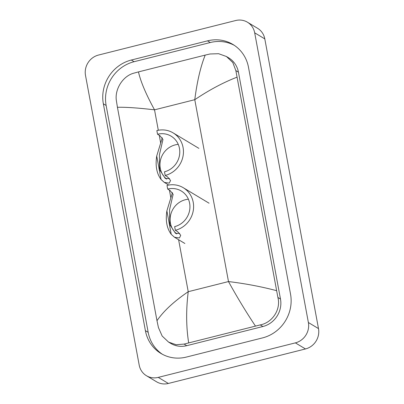 <?xml version="1.0" encoding="UTF-8"?>
<svg xmlns="http://www.w3.org/2000/svg" width="404" height="404" viewBox="0 0 404 404"><rect width="100%" height="100%" fill="white"/><g stroke="black" fill="none" stroke-linecap="round" stroke-linejoin="round"><path stroke-width="0.61" d="M247.45 22.215L257.565 28.285A17.084 16.034 121 0 1 264.802 38.895L318.493 328.593A17.084 16.034 121 0 1 305.485 348.95L168.372 383.462A17.084 16.034 121 0 1 156.55 381.785L146.435 375.715A17.084 16.034 121 0 1 139.198 365.105L85.507 75.407A17.084 16.034 121 0 1 98.515 55.05L235.628 20.538A17.084 16.034 121 0 1 247.45 22.215A17.084 16.034 121 0 1 254.687 32.82L308.378 322.518A17.084 16.034 121 0 1 295.369 342.875L158.257 377.386A17.084 16.034 121 0 1 146.435 375.715M207.504 40.855L131.33 60.029A36.734 34.471 -59 0 0 103.353 103.798L145.4 330.659A36.734 34.471 -59 0 0 160.969 353.47A36.734 34.471 -59 0 0 186.385 357.07L262.555 337.896A36.734 34.471 -59 0 0 290.532 294.127L248.485 67.266A36.734 34.471 -59 0 0 232.916 44.455A36.734 34.471 -59 0 0 207.504 40.855L210.282 42.526L134.113 61.701A36.734 34.471 -59 0 0 106.136 105.469L148.182 332.33A36.734 34.471 -59 0 0 162.378 354.268M234.29 45.329A36.734 34.471 -59 0 0 210.282 42.526M168.584 342.102L170.786 343.42A23.063 21.644 -59 0 0 186.744 345.683L262.918 326.508A23.063 21.644 -59 0 0 280.482 299.026L238.436 72.17A23.063 21.644 -59 0 0 228.664 57.843L226.462 56.525L232.82 62.554L235.855 70.619L277.901 297.48C281.063 309.464 272.357 322.66 260.252 324.907L184.078 344.082L176.134 344.728L168.584 342.102L162.156 336.027L158.434 327.548L156.984 320.7C163.534 311.11 173.952 301.445 188.234 291.698C185.997 309.924 186.143 326.967 188.673 342.829M236.901 77.225C223.21 82.527 209.166 90.016 194.779 99.697C197.096 81.522 200.571 66.655 205.212 55.095L210.035 53.979L218.604 53.707L226.462 56.525M205.212 55.095L138.461 71.902C140.673 81.674 146.026 94.314 154.525 109.832C138.082 107.908 125.715 107.065 117.433 107.292L156.984 320.7M117.433 107.292L116.387 100.692C114.529 89.486 122.766 76.008 133.865 73.154L138.461 71.902M255.424 326.023C246.061 311.959 237.082 297.137 228.487 281.563C245.041 283.552 261.029 286.572 276.452 290.633M166.63 179.118A19.65 18.438 121 0 1 160.56 159.797A19.65 18.438 121 0 1 175.235 144.879A19.65 18.438 121 0 1 178.245 144.374M173.109 132.876A23.493 22.048 121 0 0 156.853 130.573L157.535 134.244A19.65 18.438 121 0 1 171.129 136.173A19.65 18.438 121 0 1 179.437 155.626A19.65 18.438 121 0 1 164.489 171.786L165.17 175.457A23.493 22.048 121 0 0 183.042 156.136A23.493 22.048 121 0 0 173.109 132.876L198.899 148.369M157.535 134.244L159.898 135.668L162.974 139.491L159.403 154.853L159.631 169.761L165.322 178.523L169.539 178.492M165.17 175.457L167.539 176.876L170.569 180.462L169.301 183.118L164.332 182.411L161.075 179.502C156.676 173.569 155.227 165.741 156.717 156.01L162.292 137.804M176.795 233.956A19.65 18.438 121 0 1 170.72 214.635A19.65 18.438 121 0 1 185.396 199.717A19.65 18.438 121 0 1 188.405 199.212M183.27 187.714A23.493 22.048 121 0 0 167.014 185.411L167.695 189.082A19.65 18.438 121 0 1 181.29 191.011A19.65 18.438 121 0 1 189.597 210.464A19.65 18.438 121 0 1 174.654 226.624L175.336 230.295A23.493 22.048 121 0 0 193.203 210.974A23.493 22.048 121 0 0 183.27 187.714L209.065 203.207M167.695 189.082L170.064 190.506L173.139 194.329L169.569 209.691L169.796 224.599L175.488 233.361L179.699 233.33M175.336 230.295L177.699 231.714L180.729 235.3L179.462 237.961L174.493 237.249L171.235 234.34C166.842 228.406 165.387 220.579 166.882 210.848L172.458 192.642M178.598 239.713L188.234 291.698L228.487 281.563L194.779 99.697L154.525 109.832L158.312 130.26M170.847 197.879L169.407 190.112M160.681 143.041L159.242 135.274M158.257 377.386L168.372 383.462M295.369 342.875L305.485 348.95M308.378 322.518L318.493 328.593M254.687 32.82L264.802 38.895M148.182 332.33L145.4 330.659M106.136 105.469L103.353 103.798M134.113 61.701L131.33 60.029M238.436 72.17L235.855 70.619M280.482 299.026L277.901 297.48M262.918 326.508L260.252 324.907M186.744 345.683L184.078 344.082M156.717 156.01L161.075 179.502M166.882 210.848L171.235 234.34M164.332 182.411L168.726 185.052M174.493 237.249L184.87 243.481"/></g></svg>

